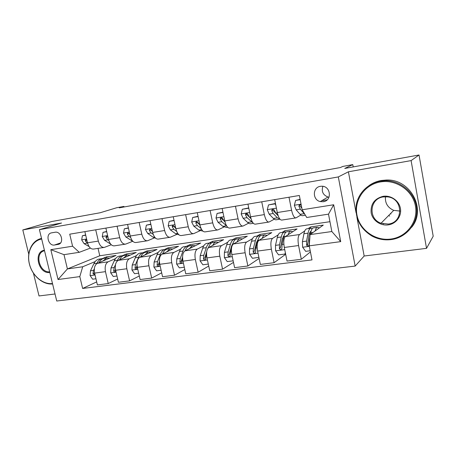 <?xml version="1.0" encoding="UTF-8"?>
<svg xmlns="http://www.w3.org/2000/svg" width="456" height="456" viewBox="0 0 456 456"><rect width="100%" height="100%" fill="white"/><g stroke="black" fill="none" stroke-linecap="round" stroke-linejoin="round"><path stroke-width="0.68" d="M389.669 216.064L389.173 215.842M320.368 186.333C312.406 187.325 312.371 200.019 320.277 201.586L323.332 201.717C332.344 200.697 330.771 185.826 321.651 186.225L320.368 186.333M322.899 186.327C321.263 191.452 322.968 195.025 328.007 197.038L328.993 197.214M426.537 248.349L433.2 236.219L419.035 154.989L411.101 160.597L348.412 171.792L338.312 176.928L355.161 266.082L364.167 256.01L426.537 248.349L411.101 160.597M338.312 176.928L39.41 229.659L56.738 301.011L355.161 266.082M33.448 273.258L39.022 295.944L55.028 293.977M39.41 229.659L61.526 223.024L22.8 229.938L28.734 254.077M22.8 229.938L51.796 221.519L100.086 212.77L116.662 207.748L123.929 206.42L119.25 207.85L340.387 167.54L342.792 166.434L352.784 164.605L344.753 168.446L419.035 154.989M324.643 201.381L323.617 201.546M54.492 245.02L58.493 244.342C64.501 242.945 61.11 230.878 55.079 232.246L51.357 232.891C45.15 233.991 48.353 246.325 54.492 245.02L60.562 242.94M79.811 276.604L58.037 279.522L50.821 249.671L72.589 246.211L79.276 252.316L63.988 254.659L67.408 268.926L82.696 266.766L79.811 276.604L82.633 288.454L311.995 259.897L309.236 245.847L310.069 234.606L331.843 231.528L328.508 214.149L306.717 217.483L302.157 209.771L333.684 204.761L340.717 241.629L309.236 245.847M302.157 209.771L299.347 195.47L69.728 234.184L72.589 246.211M353.212 166.913L352.784 164.605M124.055 206.973L123.929 206.42M327.174 199.842L321.742 200.725M98.034 248.366L99.767 255.776L67.408 268.926L58.037 279.522M79.276 252.316L90.413 248.092M289.001 197.214L291.583 210.256C292.792 215.483 294.268 218.025 296.012 217.882L300.84 215.021M261.738 201.814L264.332 214.605C265.563 219.729 267.13 222.209 269.04 222.038L274.267 219.188M235.456 206.243L238.06 218.794C239.309 223.822 240.962 226.239 243.019 226.045L248.617 223.206M210.102 210.518L212.718 222.841C213.984 227.772 215.716 230.126 217.911 229.909L223.85 227.077M185.632 214.645L188.254 226.746C189.536 231.585 191.338 233.882 193.663 233.643L199.91 230.81M162 218.629L164.627 230.514C165.916 235.267 167.785 237.513 170.23 237.251L176.768 234.424M139.16 222.477L141.793 234.156C143.093 238.824 145.019 241.019 147.579 240.739L154.385 237.912M117.078 226.204L119.706 237.679C121.022 242.267 123.006 244.41 125.662 244.114L132.713 241.287M95.714 229.807L98.342 241.087C99.664 245.596 101.699 247.693 104.447 247.38L111.253 244.741M106.841 257.948L106.579 256.836L102.378 258.58M95.201 261.567L82.696 266.766M106.579 256.836L116.058 255.451L97.356 263.34C94.706 264.976 93.793 268.231 94.62 273.11L97.396 284.926L108.237 283.558L117.654 279.015M126.739 255.064L126.477 253.924L122.419 255.668M115.55 258.615L108.118 261.807C105.513 263.448 104.629 266.726 105.461 271.645L108.237 283.558M126.477 253.924L136.247 252.493L118.207 260.37C115.653 262.012 114.792 265.312 115.63 270.271L118.406 282.281L129.607 280.873L139.302 275.994M147.26 252.077L146.997 250.92L143.002 252.698C141.16 253.217 139.684 254.761 138.567 257.332L135.506 264.605L135.016 267.957C135.25 268.926 135.768 269.251 136.583 268.932L137.131 266.241M136.549 255.571L129.322 258.786C126.814 260.433 125.987 263.756 126.831 268.755L129.607 280.873M146.997 250.92L157.069 249.443L139.741 257.304C137.29 258.951 136.486 262.297 137.336 267.336L140.112 279.551L151.683 278.097L161.675 272.842M168.418 248.999L168.156 247.819L164.331 249.592M158.238 252.419L151.221 255.668C148.827 257.315 148.057 260.684 148.907 265.768L151.683 278.097M168.156 247.819L178.552 246.297L161.994 254.135C159.651 255.787 158.91 259.173 159.771 264.303L162.547 276.729L174.511 275.224L184.805 269.536M190.26 245.818L189.998 244.621L186.356 246.388M180.639 249.158L173.861 252.442C171.581 254.1 170.875 257.509 171.741 262.685L174.511 275.224M189.998 244.621L200.731 243.048L184.999 250.857C182.776 252.516 182.104 255.947 182.976 261.163L185.746 273.811L198.121 272.255L208.728 266.053M212.809 242.535L212.547 241.315L209.099 243.076M203.792 245.784L197.271 249.107C195.117 250.766 194.478 254.226 195.356 259.492L198.121 272.255M212.547 241.315L223.634 239.691L208.797 247.465C206.705 249.124 206.101 252.613 206.984 257.919L209.749 270.79L222.562 269.177L233.489 262.377M236.105 239.166L235.843 237.907L232.606 239.651M227.738 242.284L221.496 245.653C219.478 247.317 218.914 250.828 219.803 256.186L222.562 269.177M235.843 237.907L247.3 236.225L233.426 243.954C231.477 245.619 230.953 249.153 231.842 254.556L234.601 267.666L247.87 265.996L259.116 258.461M258.883 257.326L252.464 258.295L249.512 254.226L249.5 248.936L251.547 241.218L255.4 240.671C256.135 237.946 257.201 236.345 258.598 235.872L260.222 235.929L259.92 234.378L256.916 236.117M252.51 238.653L246.582 242.079C244.707 243.749 244.222 247.312 245.123 252.761L247.87 265.996M259.92 234.378L271.77 232.64L258.94 240.318C257.144 241.988 256.694 245.573 257.6 251.074L260.342 264.423L274.102 262.696L285.667 254.266M285.091 232.07L284.823 230.73L282.065 232.452M278.166 234.886L272.568 238.38C270.853 240.05 270.454 243.664 271.366 249.215L274.102 262.696M284.823 230.73L297.078 228.935L285.376 236.556C283.74 238.226 283.387 241.862 284.299 247.465L287.035 261.066L301.302 259.276L310.428 251.917M310.838 228.234L310.593 226.957L308.096 228.661M304.745 230.958L299.507 234.538C297.962 236.214 297.654 239.879 298.577 245.533L301.302 259.276M310.593 226.957L323.281 225.099L310.069 234.606M99.767 255.776L329.962 221.696M84.873 231.631L87.501 242.82C88.829 247.283 90.886 249.358 93.685 249.039L103.837 247.471M82.633 288.454L96.689 281.905M105.877 228.091L108.511 239.468C109.828 244.011 111.84 246.132 114.541 245.824L125.075 244.205M127.589 224.432L130.216 236.003C131.522 240.631 133.483 242.797 136.087 242.506L147.014 240.825M150.03 220.647L152.657 232.423C153.951 237.131 155.855 239.349 158.357 239.081L169.689 237.337M173.24 216.731L175.868 228.718C177.15 233.512 178.991 235.786 181.38 235.535L193.15 233.723M197.271 212.678L199.893 224.888C201.164 229.773 202.931 232.098 205.2 231.865L217.426 229.984M222.157 208.483L224.774 220.915C226.028 225.897 227.721 228.279 229.852 228.068L242.569 226.113M247.95 204.134L250.555 216.805C251.792 221.878 253.405 224.323 255.394 224.141L268.618 222.1M274.7 199.625L277.288 212.536C278.508 217.711 280.035 220.219 281.865 220.066L295.63 217.945M63.988 254.659L50.821 249.671M333.684 204.761L328.508 214.149M340.717 241.629L331.843 231.528M348.412 171.792L356.062 212.695M356.888 217.124L364.167 256.01M85.717 235.216L82.382 235.769L81.681 239.936L84.069 243.646L89.068 246.548M85.654 234.954L82.382 235.769M86.834 239.976L85.711 239.588L85.255 240.848L87.672 243.458M102.794 261.049L106.727 257.976L109.742 258.113M95.948 278.753L92.614 279.192L90.088 275.555L90.47 270.796L93.879 263.705C95.116 261.197 96.735 259.675 98.718 259.145L99.79 258.985M99.055 262.627C100.269 260.325 101.808 258.922 103.672 258.421L104.732 258.267M103.255 258.546L101.751 258.7C99.773 259.236 98.171 260.752 96.934 263.266L96.735 263.693M94.341 268.715L93.548 270.374L92.973 273.634L94.364 274.632L94.837 274.033M106.721 231.733L103.022 232.349L102.269 236.59L104.612 240.369L110.608 244.04M106.658 231.471L103.022 232.349M108.009 237.291L106.413 236.236L105.94 237.508L107.793 239.862L108.784 240.477M108.026 237.376L107.553 236.915L105.94 237.508M128.427 228.137L124.334 228.815L123.525 233.136L125.822 236.989L132.878 241.349M128.37 227.869L124.334 228.815M129.943 234.794L129.384 233.723L127.783 232.771L127.298 234.059L129.105 236.47L130.627 237.462M129.561 234.11L128.854 233.472L127.298 234.059M150.868 224.42L146.359 225.167L145.492 229.562L147.733 233.5L153.142 237.223L155.673 238.271M150.811 224.147L146.359 225.167M152.543 231.916L151.523 230.155L149.859 229.191L149.368 230.502L151.13 232.959L153.244 234.43M151.797 230.747L150.862 229.915L149.368 230.502M123.394 258.107L127.19 255.001L130.131 255.166M116.958 276.005L113.259 276.49L110.677 272.802L111.013 267.968L114.268 260.792C115.453 258.261 117.004 256.728 118.93 256.204L119.962 256.05M119.552 259.783C120.709 257.401 122.208 255.958 124.038 255.457L125.064 255.309M123.57 255.605L122.054 255.748C120.145 256.272 118.6 257.805 117.42 260.347L117.004 261.282M115.505 264.617L114.194 267.535L113.658 270.841C113.863 271.765 114.353 272.095 115.129 271.833L115.67 270.448M113.658 270.841L115.231 270.123L115.448 269.336M144.655 255.075L148.303 251.923L151.158 252.122M138.664 273.172L134.571 273.703L131.932 269.958L132.223 265.056L135.312 257.794C136.435 255.229 137.923 253.684 139.775 253.165L140.773 253.023M140.704 256.865C141.81 254.391 143.258 252.903 145.048 252.396L146.04 252.253M144.535 252.567L139.775 253.165M135.016 267.957L136.532 267.239L137.056 265.677M166.611 251.946L170.099 248.754L172.87 248.987M161.099 270.237L156.59 270.83L153.894 267.016L154.134 262.046L157.041 254.693C158.101 252.1 159.52 250.549 161.299 250.03L162.256 249.894M162.558 253.867C163.601 251.29 164.998 249.751 166.742 249.238L167.694 249.101M166.178 249.438L164.627 249.546C162.866 250.059 161.458 251.615 160.409 254.214L157.525 261.579L157.081 264.982C157.349 266.002 157.907 266.315 158.762 265.922L159.435 262.08M157.081 264.982L158.534 264.258L159.406 261.693M174.084 220.573L169.13 221.394L168.201 225.874L170.384 229.892L175.594 233.723L178.974 234.834M174.021 220.294L169.13 221.394M175.879 228.775L174.42 226.455L172.664 225.503L172.186 226.82L173.896 229.334L176.7 231.414M174.808 227.31L173.611 226.239L172.186 226.82M189.297 248.719L192.62 245.476L195.288 245.75M184.298 267.205L179.35 267.854L176.592 263.984L176.774 258.934L179.493 251.495C180.485 248.868 181.83 247.306 183.523 246.799L184.441 246.662M185.142 250.783L185.176 250.686C186.151 248.053 187.473 246.485 189.149 245.978L190.055 245.847M188.533 246.211L186.966 246.297C185.284 246.799 183.95 248.366 182.97 250.999L180.285 258.449L179.892 261.904C180.211 262.998 180.815 263.289 181.716 262.787L182.571 257.965M179.892 261.904L181.271 261.18L182.565 257.247M41.684 239.029C32.074 240.694 26.499 252.39 29.435 264.013C32.239 275.652 42.864 284.743 52.491 283.524M52.594 283.957C42.932 284.932 32.416 275.897 29.463 264.303C26.391 252.727 31.544 240.859 40.954 238.562L41.542 238.431M49.807 272.466C38.526 274.37 32.98 251.763 44.403 250.219M44.523 250.72L44.112 250.834C34.28 253.297 39.524 273.013 49.647 271.81M380.441 181.938C364.732 184.52 354.016 200.024 356.934 214.941C359.63 229.898 375.22 241.167 390.826 239.052C406.461 237.166 418.323 221.793 415.462 206.175C412.834 190.517 396.099 179.128 380.441 181.938M391.071 239.6C384.345 240.409 378.001 239.229 372.033 236.071C360.348 228.895 355.064 218.698 356.193 205.479C357.92 193.469 367.861 183.272 380.441 181.14L385.434 180.707C400.932 180.479 415.382 193.156 416.636 208.403C418.072 223.639 406.182 237.753 391.071 239.6M383.051 196.325C390.877 195.008 399.097 200.691 400.419 208.426C401.861 216.144 396.076 223.85 388.25 224.882C380.435 226.022 372.501 220.373 371.161 212.809C370.477 204.145 374.439 198.651 383.051 196.325M388.244 224.05C403.822 222.659 403.275 198.24 387.486 196.872L383.314 196.924C369.542 198.508 367.918 218.96 381.039 223.235L388.244 224.05M383.542 223.942L382.55 223.383M369.115 185.512C372.78 182.936 376.878 181.26 381.398 180.468L386.357 180.04C410.406 178.763 426.805 209.504 411.546 227.39M390.969 214.006L390.37 213.761M399.359 214.901L399.04 214.947M400.009 211.082L393.722 210.358C387.697 207.651 384.944 203.114 385.457 196.747M198.109 216.589L192.688 217.489L191.691 222.055L193.811 226.159L198.81 230.103L202.886 231.112M198.052 216.304L192.688 217.489M200.019 225.429L198.103 222.636L196.228 221.707L195.795 223.007L197.442 225.577L201.073 228.473M198.645 223.822L197.14 222.437L195.795 223.007M222.995 212.467L217.073 213.448L216.007 218.105L218.059 222.294L222.83 226.358L226.518 227.453L227.664 227.276M222.933 212.177L217.073 213.448M225.042 222.049L222.619 218.68C222.129 217.689 221.445 217.409 220.556 217.831L220.225 219.068L221.815 221.696L226.529 225.76M223.394 220.328L221.496 218.498L220.225 219.068M248.902 208.757L248.52 208.238L242.324 209.264L241.184 214.012L243.162 218.293L247.682 222.482C248.908 223.6 250.065 223.987 251.153 223.639L253.342 223.303M248.725 207.896L242.324 209.264M251.034 218.709L249.523 217.278L248.013 214.582C247.334 213.385 246.536 213.203 245.619 214.035L245.533 214.981L247.055 217.677L252.994 222.893M249.329 217.079L246.713 214.423L246.707 213.522L245.619 214.035M212.752 245.391C213.596 243.567 214.645 242.467 215.887 242.085L218.452 242.41M208.301 264.07L202.886 264.776L200.07 260.843L200.19 255.713L202.703 248.184C203.615 245.527 204.881 243.954 206.488 243.453L207.36 243.327M208.472 247.676L208.58 247.346C209.475 244.684 210.718 243.105 212.302 242.609L213.157 242.484M211.63 242.888L210.045 242.94C208.455 243.43 207.201 245.009 206.3 247.671L203.821 255.212L203.484 258.717C203.878 259.909 204.544 260.165 205.485 259.487L206.557 253.57M207.999 248.144L208.688 247.015M203.484 258.717L204.79 257.999L206.682 251.849M237.023 241.954C237.793 240.084 238.773 238.961 239.953 238.585L242.404 238.955M233.158 260.821L227.242 261.59L224.363 257.589L224.42 252.385L226.706 244.764C227.544 242.073 228.718 240.489 230.229 239.998L231.049 239.879M232.48 244.946L232.788 243.897C233.603 241.201 234.754 239.611 236.242 239.121L237.052 239.007M235.513 239.457L233.911 239.463C232.412 239.947 231.249 241.537 230.428 244.234L228.177 251.866L227.897 255.423C228.422 256.756 229.163 256.939 230.12 255.97L230.559 251.541L231.488 248.338M227.897 255.423L229.123 254.704L231.505 246.194L233.027 243.145M262.137 238.408C262.838 236.476 263.745 235.33 264.85 234.96L267.176 235.393M251.547 241.218C252.299 238.499 253.376 236.903 254.79 236.425L255.554 236.311M258.649 257.486L258.797 256.899M255.4 240.671L253.393 248.4L253.177 252.008C253.941 253.525 254.756 253.576 255.622 252.157L255.856 248.064L257.845 240.323C258.569 237.593 259.624 235.991 261.009 235.518L261.761 235.41M253.177 252.008L254.311 251.29L256.432 242.677L258.17 239.218M275.783 205.035L274.922 203.86L268.498 204.926L267.279 209.771L269.171 214.149L273.423 218.47C274.575 219.621 275.658 220.026 276.655 219.695L279.881 219.194M275.47 203.461L268.498 204.926M278.075 215.5L275.772 213.1L274.244 210.125C272.859 208.825 272.032 209.036 271.759 210.752L273.207 213.505L277.419 217.843L279.967 219.194M278.183 215.802L272.842 210.199L271.759 210.752M274.922 203.86L275.492 203.587M288.152 234.743C288.773 232.754 289.594 231.574 290.626 231.209L292.82 231.711M285.541 253.65L285 254.043L278.587 254.881L275.572 250.737L275.487 245.362L277.271 237.553C277.932 234.8 278.907 233.187 280.206 232.725L280.913 232.623M283.153 236.442L283.7 237.057M285 254.043L285.353 252.709M285.804 232.292L284.151 232.15C282.868 232.611 281.905 234.224 281.261 236.983L279.517 244.809L279.374 248.514C280.474 250.139 281.323 250.013 281.933 248.127L282.076 244.456L283.797 236.624C284.424 233.86 285.376 232.246 286.647 231.785L287.343 231.682M279.374 248.514L280.411 247.802L282.247 239.035L284.162 235.239M300.173 199.677L295.642 200.429L294.337 205.371L296.138 209.851L300.099 214.309C301.171 215.494 302.163 215.927 303.075 215.608L305.395 215.249M300.111 199.375L295.642 200.429M301.279 205.325L300.852 204.978C299.546 204.624 298.914 205.086 298.959 206.363L300.327 209.184L304.785 214.223M301.843 208.192L299.94 205.821L298.959 206.363M315.119 230.97C315.643 228.901 316.384 227.681 317.325 227.322L319.377 227.909M310.2 250.749L305.68 251.341L302.584 247.123L302.419 241.663L303.93 233.751C304.483 230.964 305.349 229.345 306.529 228.889L307.179 228.798M309.59 233.073L310.411 234.31M310.405 234.367L310.69 232.788C311.22 229.995 312.058 228.37 313.204 227.92L313.836 227.829M312.309 228.576L310.616 228.296C309.453 228.747 308.604 230.371 308.062 233.164L306.597 241.087L306.717 245.391C308.028 246.439 308.849 246.126 309.185 244.45L309.253 240.722L309.869 237.32M306.717 245.391L307.6 244.712L308.997 235.262C309.43 232.987 310.114 231.642 311.043 231.22M108.118 261.807L97.356 263.34M129.322 258.786L118.207 260.37M151.221 255.668L139.741 257.304M173.861 252.442L161.994 254.135M197.271 249.107L184.999 250.857M221.496 245.653L208.797 247.465M246.582 242.079L233.426 243.954M272.568 238.38L258.94 240.318M299.507 234.538L285.376 236.556M105.461 271.645L94.62 273.11M98.342 241.087L87.501 242.82M119.706 237.679L108.511 239.468M126.831 268.755L115.63 270.271M141.793 234.156L130.216 236.003M148.907 265.768L137.336 267.336M164.627 230.514L152.657 232.423M171.741 262.685L159.771 264.303M188.254 226.746L175.868 228.718M195.356 259.492L182.976 261.163M212.718 222.841L199.893 224.888M219.803 256.186L206.984 257.919M238.06 218.794L224.774 220.915M245.123 252.761L231.842 254.556M264.332 214.605L250.555 216.805M271.366 249.215L257.6 251.074M291.583 210.256L277.288 212.536M298.577 245.533L284.299 247.465M59.303 244.006L58.009 244.45M86.611 239.029L81.698 239.833M87.153 243.151L84.069 243.646M86.902 240.255L85.255 240.848M90.151 275.646L95.065 274.991M93.879 263.705L96.934 263.266M90.47 270.796L93.548 270.374M94.58 272.922L92.973 273.634M107.622 235.615L102.286 236.482M107.793 239.862L104.612 240.369M129.327 232.087L123.547 233.027M132.154 240.5L131.408 240.614M129.105 236.47L125.822 236.989M151.768 228.439L145.515 229.453M154.555 237.006L153.142 237.223M151.13 232.959L147.733 233.5M110.74 272.893L116.075 272.181M114.268 260.792L117.42 260.347M111.013 267.968L114.194 267.535M132.001 270.049L137.78 269.279M135.312 257.794L138.567 257.332M132.223 265.056L135.506 264.605M153.963 267.113L160.21 266.275M157.041 254.693L160.409 254.214M154.134 262.046L157.525 261.579M174.979 224.66L168.224 225.76M177.732 233.392L175.594 233.723M173.896 229.334L170.384 229.892M176.66 264.081L183.415 263.175M179.493 251.495L182.97 250.999M176.774 258.934L180.285 258.449M199.004 220.755L191.714 221.941M201.712 229.653L198.81 230.103M197.442 225.577L193.811 226.159M223.89 216.708L216.03 217.985M226.541 225.777L222.83 226.358M221.815 221.696L218.059 222.294M224.836 221.217L224.198 221.314M249.671 212.513L241.213 213.892M251.535 221.884L247.682 222.482M247.055 217.677L243.162 218.293M250.618 217.107L249.523 217.278M246.713 214.423L245.533 214.981M200.138 260.94L207.423 259.966M208.58 247.346L209.184 247.26M202.703 248.184L206.3 247.671M206.123 254.898L206.574 254.836M200.19 255.713L203.821 255.212M224.432 257.691L232.281 256.642M232.788 243.897L233.791 243.755M226.706 244.764L230.428 244.234M230.559 251.541L231.42 251.421M224.42 252.385L228.177 251.866M249.586 254.328L258.033 253.2M257.845 240.323L259.276 240.118M255.856 248.064L257.167 247.882M249.5 248.936L253.393 248.4M276.41 208.17L267.307 209.646M277.419 217.843L273.423 218.47M273.207 213.505L269.171 214.149M277.356 212.849L275.772 213.1M275.646 250.84L284.738 249.626M283.797 236.624L285.684 236.35M277.271 237.553L281.261 236.983M282.076 244.456L283.854 244.211M275.487 245.362L279.517 244.809M280.411 247.762L279.368 248.474M301.051 204.163L294.371 205.246M304.237 213.665L300.099 214.309M300.327 209.184L296.138 209.851M302.664 247.232L309.333 246.337M310.69 232.788L313.067 232.452M303.93 233.751L308.062 233.164M309.253 240.722L309.618 240.671M302.419 241.663L306.597 241.087M307.464 244.097L306.523 244.809M328.007 197.038L320.277 201.586M58.858 244.216L58.493 244.342M106.727 257.976L103.672 258.421M101.751 258.7L98.718 259.145M127.19 255.001L124.038 255.457M122.054 255.748L118.93 256.204M148.303 251.923L145.048 252.396M170.099 248.754L166.742 249.238M164.627 249.546L161.299 250.03M192.62 245.476L189.149 245.978M186.966 246.297L183.523 246.799M41.53 238.38L40.954 238.562M386.357 180.04L385.434 180.707M381.039 223.235L393.722 210.358M221.029 217.62L220.556 217.831M215.887 242.085L212.302 242.609M210.045 242.94L206.488 243.453M239.953 238.585L236.242 239.121M233.911 239.463L230.229 239.998M264.85 234.96L261.009 235.518M258.598 235.872L254.79 236.425M290.626 231.209L286.647 231.785M284.151 232.15L280.206 232.725M317.325 227.322L313.204 227.92M310.616 228.296L306.529 228.889"/></g></svg>
